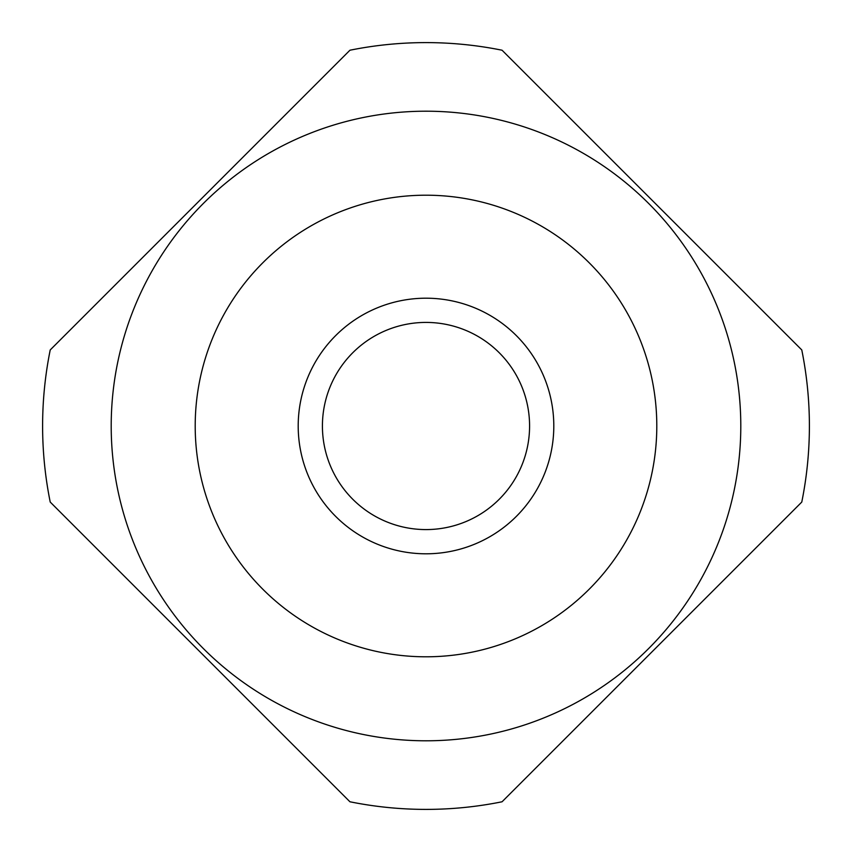 <?xml version="1.0" encoding="UTF-8"?>
<svg xmlns="http://www.w3.org/2000/svg" width="852" height="852" viewBox="0 0 852 852"><rect width="100%" height="100%" fill="white"/><g stroke="black" fill="none" stroke-linecap="round" stroke-linejoin="round"><path stroke-width="1.28" d="M262.799 589.201A230.807 230.807 0 0 0 589.201 589.201A230.807 230.807 0 0 0 589.201 262.799A230.807 230.807 0 0 0 262.799 262.799A230.807 230.807 0 0 0 262.799 589.201M651.918 200.082L502.062 50.225A383.4 383.4 0 0 0 349.938 50.225L50.225 349.938A383.4 383.4 0 0 0 50.225 502.062L349.938 801.775A383.4 383.4 0 0 0 502.062 801.775L801.775 502.062A383.4 383.4 0 0 0 801.775 349.938L651.918 200.082M648.596 203.404A314.803 314.803 0 0 0 203.404 203.404A314.803 314.803 0 0 0 203.404 648.596A314.803 314.803 0 0 0 648.596 648.596A314.803 314.803 0 0 0 648.596 203.404M529.582 426A103.582 103.582 0 0 1 426 529.582A103.582 103.582 0 0 1 322.418 426A103.582 103.582 0 0 1 426 322.418A103.582 103.582 0 0 1 529.582 426M298.2 426A127.8 127.8 0 0 0 426 553.8A127.8 127.8 0 0 0 553.8 426A127.8 127.8 0 0 0 426 298.2A127.8 127.8 0 0 0 298.2 426"/></g></svg>
